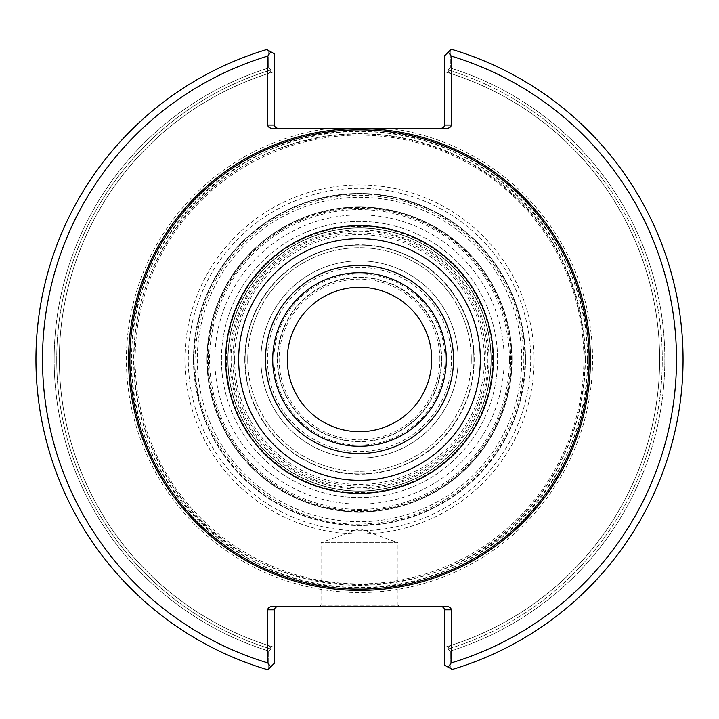 <?xml version="1.0" encoding="UTF-8"?>
<svg xmlns="http://www.w3.org/2000/svg" width="719" height="719" viewBox="0 0 719 719"><rect width="100%" height="100%" fill="white"/><g stroke="black" fill="none" stroke-linecap="round" stroke-linejoin="round"><path stroke-width="0.54" stroke-dasharray="3.6 2.7" d="M231.123 359.5A128.377 128.377 0 0 1 423.689 248.325A128.377 128.377 0 0 1 423.689 470.675A128.377 128.377 0 0 1 231.123 359.5M451.55 359.5A92.05 92.05 0 0 0 313.475 279.781A92.05 92.05 0 0 0 313.475 439.219A92.05 92.05 0 0 0 451.55 359.5M486.071 359.5A126.571 126.571 0 0 1 359.5 486.071A126.571 126.571 0 0 1 232.929 359.5A126.571 126.571 0 0 1 359.5 232.929A126.571 126.571 0 0 1 486.071 359.5M228.004 359.5A131.496 131.496 0 0 1 359.5 228.004A131.496 131.496 0 0 1 490.996 359.5A131.496 131.496 0 0 1 359.5 490.996A131.496 131.496 0 0 1 228.004 359.5M129.869 359.5A229.631 229.631 0 0 1 359.5 129.869A229.631 229.631 0 0 1 589.131 359.5A229.631 229.631 0 0 1 359.5 589.131A229.631 229.631 0 0 1 129.869 359.5M135.136 359.5A224.364 224.364 0 0 1 471.682 165.19A224.364 224.364 0 0 1 471.682 553.81A224.364 224.364 0 0 1 135.136 359.5M184.891 359.5A174.609 174.609 0 0 1 446.805 208.285A174.609 174.609 0 0 1 446.805 510.715A174.609 174.609 0 0 1 184.891 359.5M589.131 359.5A229.631 229.631 0 0 0 244.685 160.634A229.631 229.631 0 0 0 244.685 558.366A229.631 229.631 0 0 0 589.131 359.5M451.253 125.043L451.253 56.091A316.971 316.971 0 0 1 451.253 662.909A890.194 629.458 -90 0 1 448.081 667.151L452.278 669.461A323.55 323.55 0 0 0 451.173 49.207L444.675 55.705L444.675 125.043L451.253 125.043A4.647 3.289 0 0 1 446.607 128.324L272.393 128.324A4.647 3.289 0 0 1 267.747 125.043L274.325 125.043L275.287 127.362L277.606 128.324M451.253 662.909L451.253 609.802L444.675 609.802L444.675 665.264L448.081 667.151M267.747 609.802L267.747 662.909A316.971 316.971 0 0 1 267.747 56.091A890.194 629.458 90 0 1 270.919 51.849L266.722 49.539A323.55 323.55 0 0 0 267.827 669.793L274.325 663.295L274.325 609.802L267.747 609.802A4.647 3.289 180 0 1 272.393 606.521L446.607 606.521A4.647 3.289 180 0 1 451.253 609.802M267.747 56.091L267.747 125.043M444.675 125.043L443.713 127.362L441.394 128.324M448.27 52.11A889.628 629.062 -90 0 1 451.253 56.091M441.394 606.521L446.607 606.521L441.394 606.521L443.713 607.483L444.675 609.802M272.393 606.521L277.606 606.521L272.393 606.521M399.279 606.521L319.721 606.521L399.279 606.521L397.967 605.2L321.034 605.2L397.967 605.2L397.967 542.746L321.034 542.746L397.967 542.746L359.5 528.744L321.034 542.746L321.034 605.2L319.721 606.521M274.325 609.802L275.287 607.483L277.606 606.521M270.73 666.89A889.628 629.062 90 0 1 267.747 662.909M274.325 125.043L274.325 53.736L270.919 51.849M274.325 53.736L274.325 71.693L274.325 53.736L268.717 50.636L274.325 53.736M444.675 55.705L444.675 71.693L444.675 55.705L451.173 49.207A323.55 323.55 0 0 1 452.278 669.461L444.675 665.264L444.675 647.307L444.675 665.264L450.283 668.364L450.337 651.01A305.332 305.332 0 0 0 450.337 67.99L450.274 50.114L444.675 55.705M268.717 50.636L268.654 67.99A305.332 305.332 0 0 0 268.663 651.01L268.726 668.886L274.325 663.295L267.827 669.793A323.55 323.55 0 0 1 266.722 49.539L268.717 50.636L268.654 67.99A305.332 305.332 0 0 0 268.663 651.01L271.207 649.113L269.274 645.761L274.325 647.307L274.325 663.295L274.325 647.307L269.274 645.761L271.207 649.113L268.663 651.01L268.726 668.886L267.827 669.793A323.55 323.55 0 0 1 266.722 49.539M271.198 69.887L268.663 67.99L271.198 69.887L269.266 73.239L271.198 69.887A302.771 302.771 0 0 0 271.207 649.113A302.771 302.771 0 0 1 271.198 69.887M274.325 71.693L269.266 73.239L274.325 71.693M451.173 49.207A323.55 323.55 0 0 1 452.278 669.461L450.283 668.364L450.337 651.01L447.802 649.113L450.337 651.01A305.332 305.332 0 0 0 450.337 67.99L447.793 69.887L450.337 67.99L450.274 50.114M449.726 73.239L447.793 69.887L449.726 73.239L444.675 71.693L449.726 73.239A300.147 300.147 0 0 1 449.735 645.761L444.675 647.307L449.735 645.761L447.802 649.113L449.735 645.761A300.147 300.147 0 0 0 449.726 73.239A300.147 300.147 0 0 1 449.735 645.761A300.147 300.147 0 0 0 449.726 73.239M269.266 73.239A300.147 300.147 0 0 0 269.274 645.761A300.147 300.147 0 0 1 269.266 73.239A300.147 300.147 0 0 0 269.274 645.761A300.147 300.147 0 0 1 269.266 73.239M446.292 359.5A86.792 86.792 0 0 0 316.108 284.338A86.792 86.792 0 0 0 316.108 434.662A86.792 86.792 0 0 0 446.292 359.5M431.706 359.5A72.206 72.206 0 0 1 359.5 431.706A72.206 72.206 0 0 1 287.294 359.5A72.206 72.206 0 0 1 359.5 287.294A72.206 72.206 0 0 1 431.706 359.5M193.483 359.5A166.017 166.017 0 0 1 359.5 193.483A166.017 166.017 0 0 1 525.517 359.5A166.017 166.017 0 0 1 359.5 525.517A166.017 166.017 0 0 1 193.483 359.5M441.34 359.5A81.84 81.84 0 0 0 318.58 288.625A81.84 81.84 0 0 0 318.58 430.375A81.84 81.84 0 0 0 441.34 359.5M445.088 359.5A85.588 85.588 0 0 0 316.711 285.38A85.588 85.588 0 0 0 316.711 433.62A85.588 85.588 0 0 0 445.088 359.5M439.875 359.5A80.375 80.375 0 0 0 319.308 289.892A80.375 80.375 0 0 0 319.308 429.108A80.375 80.375 0 0 0 439.875 359.5M441.682 359.5A82.182 82.182 0 0 0 318.409 288.328A82.182 82.182 0 0 0 318.409 430.672A82.182 82.182 0 0 0 441.682 359.5A82.182 82.182 0 0 0 318.409 288.328A82.182 82.182 0 0 0 318.409 430.672A82.182 82.182 0 0 0 441.682 359.5M490.996 359.5A131.496 131.496 0 0 0 293.747 245.619A131.496 131.496 0 0 0 293.747 473.381A131.496 131.496 0 0 0 490.996 359.5A131.496 131.496 0 0 0 293.747 245.619A131.496 131.496 0 0 0 293.747 473.381A131.496 131.496 0 0 0 490.996 359.5A131.496 131.496 0 0 0 293.747 245.619A131.496 131.496 0 0 0 293.747 473.381A131.496 131.496 0 0 0 490.996 359.5A131.496 131.496 0 0 0 293.747 245.619A131.496 131.496 0 0 0 293.747 473.381A131.496 131.496 0 0 0 490.996 359.5M489.028 359.5A129.528 129.528 0 0 0 294.736 247.327A129.528 129.528 0 0 0 294.736 471.673A129.528 129.528 0 0 0 489.028 359.5M247.722 359.5A111.778 111.778 0 0 1 359.5 247.722A111.778 111.778 0 0 1 471.278 359.5A111.778 111.778 0 0 1 359.5 471.278A111.778 111.778 0 0 1 247.722 359.5M471.278 359.5A111.778 111.778 0 0 0 303.616 262.705A111.778 111.778 0 0 0 303.616 456.295A111.778 111.778 0 0 0 471.278 359.5M492.641 359.5A133.141 133.141 0 0 0 292.93 244.199A133.141 133.141 0 0 0 292.93 474.801A133.141 133.141 0 0 0 492.641 359.5A133.141 133.141 0 0 0 292.93 244.199A133.141 133.141 0 0 0 292.93 474.801A133.141 133.141 0 0 0 492.641 359.5M521.724 359.5A162.224 162.224 0 0 0 278.388 219.016A162.224 162.224 0 0 0 278.388 499.984A162.224 162.224 0 0 0 521.724 359.5M525.517 359.5A166.017 166.017 0 0 0 276.491 215.727A166.017 166.017 0 0 0 276.491 503.273A166.017 166.017 0 0 0 525.517 359.5M227.842 359.5A131.658 131.658 0 0 1 425.333 245.476A131.658 131.658 0 0 1 425.333 473.524A131.658 131.658 0 0 1 227.842 359.5A131.658 131.658 0 0 1 425.333 245.476A131.658 131.658 0 0 1 425.333 473.524A131.658 131.658 0 0 1 227.842 359.5M221.425 359.5A138.075 138.075 0 0 1 428.533 239.921A138.075 138.075 0 0 1 428.533 479.079A138.075 138.075 0 0 1 221.425 359.5A138.075 138.075 0 0 1 428.533 239.921A138.075 138.075 0 0 1 428.533 479.079A138.075 138.075 0 0 1 221.425 359.5M260.88 359.5A98.62 98.62 0 0 1 408.814 274.092A98.62 98.62 0 0 1 408.814 444.908A98.62 98.62 0 0 1 260.88 359.5A98.62 98.62 0 0 1 408.814 274.092A98.62 98.62 0 0 1 408.814 444.908A98.62 98.62 0 0 1 260.88 359.5M244.766 359.5A114.734 114.734 0 0 1 416.867 260.143A114.734 114.734 0 0 1 416.867 458.857A114.734 114.734 0 0 1 244.766 359.5M510.724 359.5A151.224 151.224 0 0 0 283.888 228.534A151.224 151.224 0 0 0 283.888 490.466A151.224 151.224 0 0 0 510.724 359.5A151.224 151.224 0 0 0 283.888 228.534A151.224 151.224 0 0 0 283.888 490.466A151.224 151.224 0 0 0 510.724 359.5A151.224 151.224 0 0 0 283.888 228.534A151.224 151.224 0 0 0 283.888 490.466A151.224 151.224 0 0 0 510.724 359.5M512.036 359.5A152.536 152.536 0 0 0 283.232 227.402A152.536 152.536 0 0 0 283.232 491.598A152.536 152.536 0 0 0 512.036 359.5A152.536 152.536 0 0 0 283.232 227.402A152.536 152.536 0 0 0 283.232 491.598A152.536 152.536 0 0 0 512.036 359.5A152.536 152.536 0 0 0 283.232 227.402A152.536 152.536 0 0 0 283.232 491.598A152.536 152.536 0 0 0 512.036 359.5M245.098 359.5A114.402 114.402 0 0 1 416.705 260.422A114.402 114.402 0 0 1 416.705 458.578A114.402 114.402 0 0 1 245.098 359.5M214.855 359.5A144.645 144.645 0 0 1 431.822 234.232A144.645 144.645 0 0 1 431.822 484.768A144.645 144.645 0 0 1 214.855 359.5M587.486 359.5A227.986 227.986 0 0 0 245.512 162.063A227.986 227.986 0 0 0 245.512 556.937A227.986 227.986 0 0 0 587.486 359.5M329.868 128.324A233.064 233.064 0 0 0 127.272 379.281A233.064 233.064 0 0 0 369.404 592.357A233.064 233.064 0 0 0 592.564 359.5A233.064 233.064 0 0 0 389.132 128.324M585.32 359.5A225.82 225.82 0 0 0 246.59 163.932A225.82 225.82 0 0 0 246.59 555.068A225.82 225.82 0 0 0 585.32 359.5M447.793 69.887A302.771 302.771 0 0 1 447.802 649.113A302.771 302.771 0 0 0 447.793 69.887M194.04 359.5A165.46 165.46 0 0 0 359.5 524.96A165.46 165.46 0 0 0 524.96 359.5A165.46 165.46 0 0 0 359.5 194.04A165.46 165.46 0 0 0 194.04 359.5M530.712 359.5A171.212 171.212 0 0 0 359.5 188.288A171.212 171.212 0 0 0 188.288 359.5A171.212 171.212 0 0 0 359.5 530.712A171.212 171.212 0 0 0 530.712 359.5M473.902 359.5A114.402 114.402 0 0 0 302.295 260.422A114.402 114.402 0 0 0 302.295 458.578A114.402 114.402 0 0 0 473.902 359.5M234.574 359.5A124.926 124.926 0 0 1 421.963 251.317A124.926 124.926 0 0 1 421.963 467.683A124.926 124.926 0 0 1 234.574 359.5M511.497 359.5A151.997 151.997 0 0 0 283.502 227.869A151.997 151.997 0 0 0 283.502 491.131A151.997 151.997 0 0 0 511.497 359.5M509.411 359.5A149.912 149.912 0 0 0 284.544 229.676A149.912 149.912 0 0 0 284.544 489.324A149.912 149.912 0 0 0 509.411 359.5M587.306 359.5C590.973 239.894 482.098 129.438 363.077 131.73C244.19 125.699 131.901 232.686 131.811 352.346C124.045 474.369 234.376 589.832 355.923 587.27C477.326 593.651 591.225 481.712 587.306 359.5M585.14 359.5C584.223 421.433 562.195 474.612 519.046 519.046C429.171 614.592 258.4 603.852 181.215 497.8C145.508 450.498 130.058 397.328 134.866 338.263C141.832 255.416 198.821 179.507 276.438 149.705C342.154 125.214 406.073 129.24 468.204 161.775C543.115 206.425 582.093 272.339 585.14 359.5M523.872 359.5C522.974 408.572 504.414 449.672 468.204 482.8C439.92 507.281 407.134 520.871 369.818 523.549C276.608 532.159 189.528 447.775 195.208 354.341C198.067 301.297 220.625 258.696 262.884 226.521C306.546 196.269 354.036 187.983 405.354 201.653C439.39 211.826 467.395 230.862 489.378 258.759C512.045 288.517 523.54 322.094 523.872 359.5"/><path stroke-width="1.08" d="M277.606 128.324L275.287 127.362L274.325 125.043L267.747 125.043A4.647 3.289 180 0 0 272.393 128.324L446.607 128.324A4.647 3.289 180 0 0 451.253 125.043L444.675 125.043L443.713 127.362L441.394 128.324M267.747 125.043L267.747 56.091A316.971 316.971 0 0 0 267.747 662.909L267.747 609.802L274.325 609.802L274.325 663.295L270.73 666.89A889.628 629.062 -90 0 1 267.747 662.909M441.394 606.521L443.713 607.483L444.675 609.802L451.253 609.802A4.647 3.289 0 0 0 446.607 606.521L272.393 606.521A4.647 3.289 0 0 0 267.747 609.802M451.253 609.802L451.253 662.909A316.971 316.971 0 0 0 451.253 56.091L451.253 125.043M267.747 56.091A890.194 629.458 -90 0 1 270.919 51.849L274.325 53.736L274.325 125.043M270.919 51.849L266.722 49.539A323.55 323.55 0 0 0 267.827 669.793L270.73 666.89M274.325 609.802L275.287 607.483L277.606 606.521M451.253 662.909A890.194 629.458 90 0 1 448.081 667.151L444.675 665.264L444.675 609.802M448.081 667.151L452.278 669.461A323.55 323.55 0 0 0 451.173 49.207L448.27 52.11A889.628 629.062 90 0 1 451.253 56.091M444.675 125.043L444.675 55.705L448.27 52.11M450.274 50.105L451.173 49.207M266.722 49.539L268.717 50.636M589.131 359.5A229.631 229.631 0 0 0 244.685 160.634A229.631 229.631 0 0 0 244.685 558.366A229.631 229.631 0 0 0 589.131 359.5M453.518 359.5A94.018 94.018 0 0 0 312.486 278.073A94.018 94.018 0 0 0 312.486 440.927A94.018 94.018 0 0 0 453.518 359.5M446.292 359.5A86.792 86.792 0 0 0 316.108 284.338A86.792 86.792 0 0 0 316.108 434.662A86.792 86.792 0 0 0 446.292 359.5M431.706 359.5A72.206 72.206 0 0 0 323.397 296.974A72.206 72.206 0 0 0 323.397 422.026A72.206 72.206 0 0 0 431.706 359.5M590.398 359.5A230.898 230.898 0 0 0 244.047 159.537A230.898 230.898 0 0 0 244.047 559.463A230.898 230.898 0 0 0 590.398 359.5M493.351 359.5A133.851 133.851 0 0 0 292.57 243.579A133.851 133.851 0 0 0 292.57 475.421A133.851 133.851 0 0 0 493.351 359.5M480.337 359.5A120.837 120.837 0 0 0 299.077 254.85A120.837 120.837 0 0 0 299.077 464.15A120.837 120.837 0 0 0 480.337 359.5"/></g></svg>
